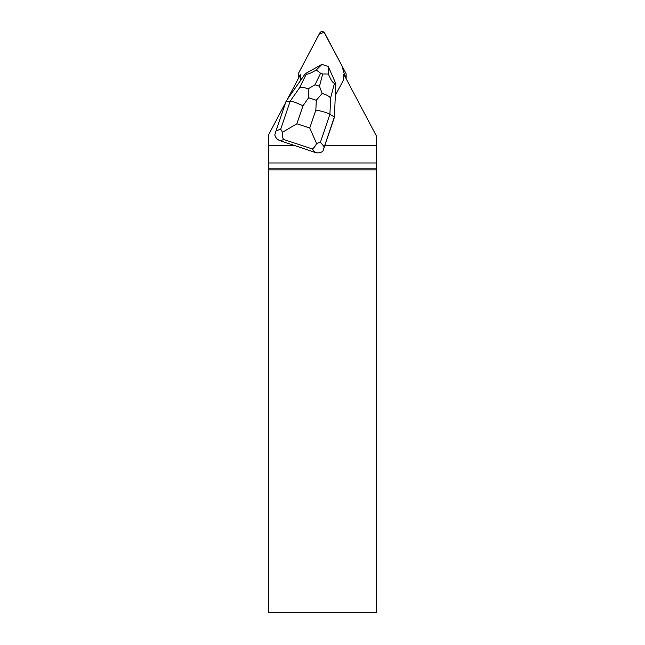 <?xml version="1.0" encoding="UTF-8"?>
<svg xmlns="http://www.w3.org/2000/svg" width="645" height="645" viewBox="0 0 645 645"><rect width="100%" height="100%" fill="white"/><g stroke="black" fill="none" stroke-linecap="round" stroke-linejoin="round"><path stroke-width="0.97" d="M298.304 78.617A2.693 2.653 180 0 1 298.256 78.126L298.256 74.385A2.693 2.653 -0 0 0 298.562 75.61L299.232 76.868L298.57 73.151A2.693 2.653 -0 0 0 298.256 74.385M346.139 74.385A2.693 2.653 -0 0 0 345.833 73.159L324.588 32.96A2.693 2.653 -0 0 0 319.815 32.96L298.562 73.159L319.154 34.209L324.04 32.25L341.81 65.54L345.164 76.868L345.833 75.61A2.693 2.653 -0 0 0 346.139 74.385L346.139 78.126A2.693 2.653 180 0 1 346.091 78.617M334.376 117.414L335.851 83.697L334.376 117.414L324.911 145.286L376.567 145.286L376.559 136.256L343.737 74.167L343.737 78.513A4.039 3.975 180 0 1 343.285 80.351L335.352 95.347M300.925 79.924A4.039 3.975 180 0 1 300.659 78.513L300.659 74.167L287.291 99.459M376.47 169.869L268.433 169.869L268.433 612.75L376.47 612.75L376.567 162.975L268.433 162.975L268.433 145.286L293.91 145.286L315.187 152.446L312.261 148.922C313.712 148.245 315.147 146.431 316.582 143.488L309.745 128.024L315.856 110.053C322.452 111.311 327.136 112.722 329.909 114.278L320.42 142.206L324.25 146.826L322.927 151.188L324.911 145.286M376.567 162.975L376.567 145.286M329.877 70.16A8.748 8.619 180 0 1 330.506 71.579M285.614 102.628L268.433 135.127L268.433 145.286M293.91 145.286L280.309 140.803C277.294 139.699 275.463 137.699 274.81 134.813L276.004 130.927L280.704 129.121L290.194 101.192C292.717 101.378 296.982 102.918 302.989 105.812L296.877 123.784L282.494 132.257C282.139 135.555 282.534 137.974 283.687 139.505L280.309 140.803M268.433 169.869L268.433 168.168L376.478 168.168M268.433 162.975L268.433 168.168M282.494 132.257L280.704 129.121M324.25 146.826L334.376 117.027L329.909 114.278L330.627 97.919C328.982 96.129 326.16 94.638 322.186 93.461L316.284 100.273L308.616 97.742L308.181 88.849L314.97 84.785L319.485 86.277L322.186 93.461M286.13 101.128L290.194 101.192L299.611 87.696L306.278 74.07C307.568 74.538 310.89 73.183 316.26 70.007L321.952 64.379L305.319 73.635L286.13 101.128L276.004 130.927M322.927 151.188C320.678 152.889 318.098 153.316 315.187 152.446M334.457 83.358L335.851 83.697L328.24 66.459L328.402 74.006C330.675 79.706 332.699 82.818 334.457 83.358L330.627 97.919M321.952 64.379L328.224 66.443M306.278 74.07L305.319 73.635M328.402 74.006L322.71 73.973L320.605 73.272L316.26 70.007M320.42 142.206L316.582 143.488M299.611 87.696C301.602 87.107 304.464 87.486 308.181 88.849M345.833 78.134L345.833 75.61M298.562 75.61L298.562 78.134M312.261 148.922L283.687 139.505M315.856 110.053L316.284 100.273M308.616 97.742L302.989 105.812M296.877 123.784L309.745 128.024M319.485 86.277L322.71 73.973M320.605 73.272L314.97 84.785"/></g></svg>
